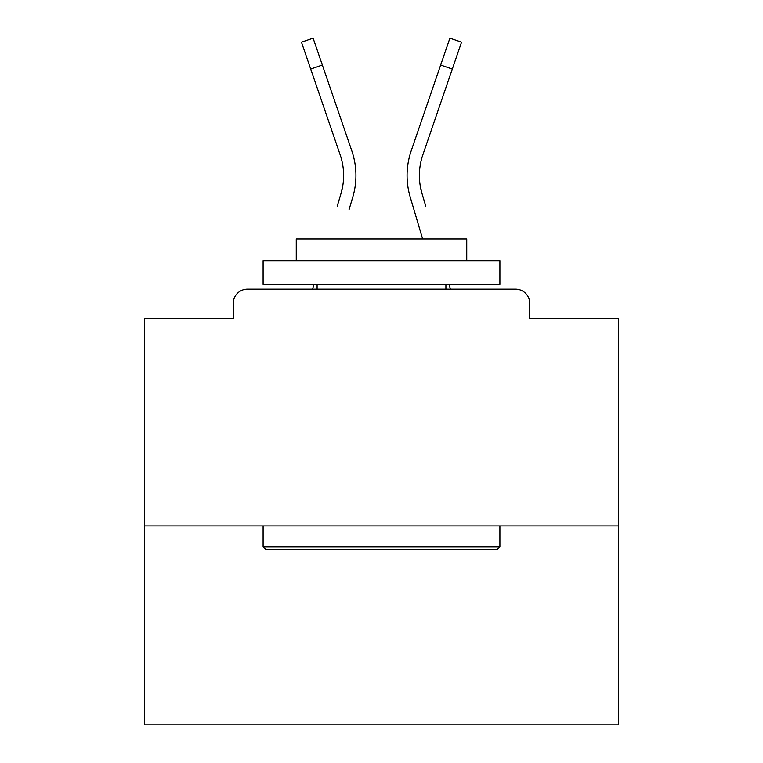<?xml version="1.0" encoding="UTF-8"?>
<svg xmlns="http://www.w3.org/2000/svg" width="763" height="763" viewBox="0 0 763 763"><rect width="100%" height="100%" fill="white"/><g stroke="black" fill="none" stroke-linecap="round" stroke-linejoin="round"><path stroke-width="1.14" d="M529.732 318.514L529.732 303.359L529.732 318.514L618.297 318.514L618.297 724.85L144.703 724.85L144.703 318.514L233.268 318.514L233.268 303.359L233.268 318.514M618.297 525.945L144.703 525.945M529.732 303.359A14.211 14.211 0 0 0 515.521 289.148L247.479 289.148A14.211 14.211 0 0 0 233.268 303.359M515.521 289.148L455.377 289.148M307.623 289.148L247.479 289.148M342.864 185.199L340.994 193.535L342.864 185.199M322.339 65.027L310.694 69.023L301.461 42.146L313.107 38.15L351.819 150.883A75.775 75.775 0 0 1 352.802 197.035L349.034 209.749M337.227 206.248L340.994 193.535A63.463 63.463 0 0 0 340.174 154.879A63.463 63.463 0 0 1 343.617 175.49A63.463 63.463 0 0 0 340.174 154.879A63.463 63.463 0 0 1 343.617 175.49A63.463 63.463 0 0 0 340.174 154.879A63.463 63.463 0 0 1 343.617 175.49A63.463 63.463 0 0 0 340.174 154.879L310.694 69.023M314.041 284.418L312.639 289.148L314.041 284.418M420.136 185.199L422.006 193.535L420.136 185.199M410.198 197.035L422.626 238.953L410.198 197.035A75.775 75.775 0 0 1 411.181 150.883L449.893 38.15L461.539 42.146L422.826 154.879A63.463 63.463 0 0 0 422.006 193.535L425.773 206.248M448.959 284.418L450.361 289.148L448.959 284.418M497.056 549.627L265.944 549.627L263.101 546.785L499.899 546.785L497.056 549.627M263.101 260.736L499.899 260.736L499.899 284.418L263.101 284.418L263.101 260.736M466.746 260.736L466.746 238.953L296.254 238.953L296.254 260.736M263.101 525.945L263.101 546.785M499.899 525.945L499.899 546.785M317.093 284.418L317.093 289.148M445.907 284.418L445.907 289.148M422.826 154.879A63.463 63.463 0 0 0 419.383 175.49A63.463 63.463 0 0 1 422.826 154.879A63.463 63.463 0 0 0 419.383 175.49A63.463 63.463 0 0 1 422.826 154.879A63.463 63.463 0 0 0 419.383 175.49A63.463 63.463 0 0 1 422.826 154.879A63.463 63.463 0 0 0 419.383 175.49A63.463 63.463 0 0 1 422.826 154.879A63.463 63.463 0 0 0 419.383 175.49A63.463 63.463 0 0 1 422.826 154.879A63.463 63.463 0 0 0 419.383 175.49A63.463 63.463 0 0 1 422.826 154.879A63.463 63.463 0 0 0 419.383 175.49A63.463 63.463 0 0 1 422.826 154.879A63.463 63.463 0 0 0 419.383 175.49A63.463 63.463 0 0 1 422.826 154.879A63.463 63.463 0 0 0 419.383 175.49A63.463 63.463 0 0 1 422.826 154.879A63.463 63.463 0 0 0 419.383 175.49A63.463 63.463 0 0 1 422.826 154.879A63.463 63.463 0 0 0 419.383 175.49A63.463 63.463 0 0 1 422.826 154.879A63.463 63.463 0 0 0 419.383 175.49A63.463 63.463 0 0 1 422.826 154.879A63.463 63.463 0 0 0 419.383 175.49A63.463 63.463 0 0 1 422.826 154.879A63.463 63.463 0 0 0 419.383 175.49A63.463 63.463 0 0 1 422.826 154.879A63.463 63.463 0 0 0 419.383 175.49A63.463 63.463 0 0 1 422.826 154.879A63.463 63.463 0 0 0 419.383 175.49A63.463 63.463 0 0 1 422.826 154.879A63.463 63.463 0 0 0 419.383 175.49A63.463 63.463 0 0 1 422.826 154.879A63.463 63.463 0 0 0 419.383 175.49A63.463 63.463 0 0 1 422.826 154.879A63.463 63.463 0 0 0 419.383 175.49A63.463 63.463 0 0 1 422.826 154.879A63.463 63.463 0 0 0 419.383 175.49A63.463 63.463 0 0 1 422.826 154.879A63.463 63.463 0 0 0 419.383 175.49A63.463 63.463 0 0 1 422.826 154.879A63.463 63.463 0 0 0 419.383 175.49A63.463 63.463 0 0 1 422.826 154.879A63.463 63.463 0 0 0 419.383 175.49A63.463 63.463 0 0 1 422.826 154.879A63.463 63.463 0 0 0 419.383 175.49A63.463 63.463 0 0 1 422.826 154.879A63.463 63.463 0 0 0 419.383 175.49A63.463 63.463 0 0 1 422.826 154.879A63.463 63.463 0 0 0 419.383 175.49A63.463 63.463 0 0 1 422.826 154.879A63.463 63.463 0 0 0 419.383 175.49A63.463 63.463 0 0 1 422.826 154.879A63.463 63.463 0 0 0 419.383 175.49A63.463 63.463 0 0 1 422.826 154.879A63.463 63.463 0 0 0 419.383 175.49M351.819 150.883L338.638 112.504M411.181 150.883L424.362 112.504M452.306 69.023L440.661 65.027"/></g></svg>
